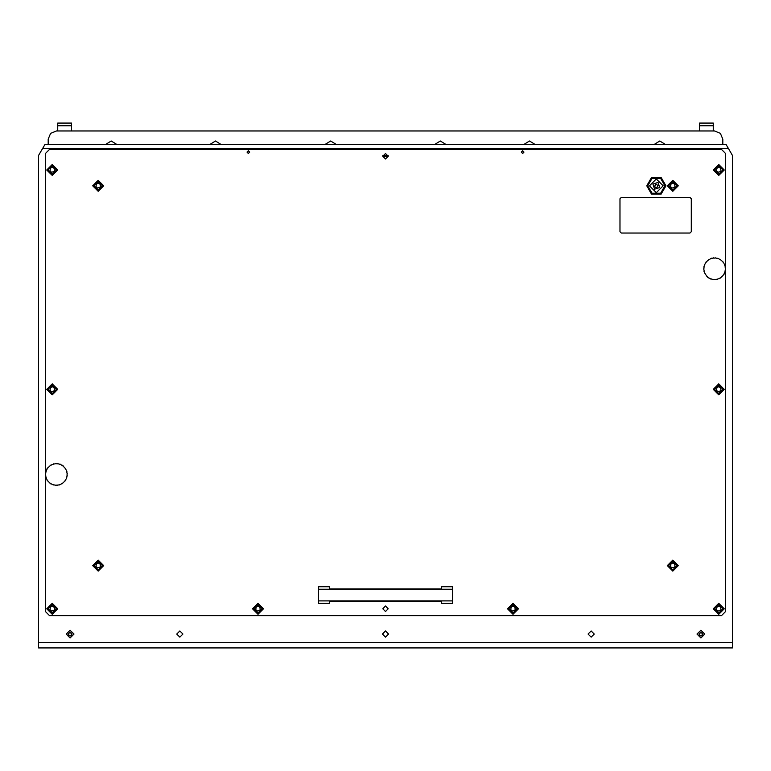 <?xml version="1.0" encoding="UTF-8"?>
<svg xmlns="http://www.w3.org/2000/svg" width="771" height="771" viewBox="0 0 771 771"><rect width="100%" height="100%" fill="white"/><g stroke="black" fill="none" stroke-linecap="round" stroke-linejoin="round"><path stroke-width="1.16" d="M647.765 185.801L652.054 193.222L660.622 193.222L664.91 185.801L660.622 178.371L652.054 178.371L647.765 185.801M646.744 185.801L651.543 194.109L661.142 194.109L665.942 185.801L661.142 177.484L651.543 177.484L646.744 185.801M179.797 637.174L182.881 634.09L179.797 631.006L176.713 634.09L179.797 637.174M591.203 637.174L594.287 634.09L591.203 631.006L588.119 634.09L591.203 637.174M385.5 637.174L388.584 634.09L385.5 631.006L382.416 634.09L385.5 637.174M385.5 606.045L382.753 608.791L385.5 611.528L388.247 608.791L385.5 606.045M385.5 153.506L382.753 156.243L385.5 158.99L388.247 156.243L385.5 153.506M248.368 150.759L246.99 152.128L248.368 153.506L249.737 152.128L248.368 150.759M522.632 150.759L521.263 152.128L522.632 153.506L524.01 152.128L522.632 150.759M672.794 180.308L667.31 185.801L672.794 191.285L678.278 185.801L672.794 180.308M98.206 180.308L92.722 185.801L98.206 191.285L103.69 185.801L98.206 180.308M98.206 560.18L92.722 565.663L98.206 571.147L103.69 565.663L98.206 560.18M672.794 560.18L667.31 565.663L672.794 571.147L678.278 565.663L672.794 560.18M52.264 164.474L46.78 169.957L52.264 175.441L57.748 169.957L52.264 164.474M52.264 383.891L46.78 389.374L52.264 394.858L57.748 389.374L52.264 383.891M52.264 603.308L46.78 608.791L52.264 614.275L57.748 608.791L52.264 603.308M257.967 603.308L252.483 608.791L257.967 614.275L263.451 608.791L257.967 603.308M513.033 603.308L507.549 608.791L513.033 614.275L518.517 608.791L513.033 603.308M718.736 603.308L713.252 608.791L718.736 614.275L724.22 608.791L718.736 603.308M718.736 383.891L713.252 389.374L718.736 394.858L724.22 389.374L718.736 383.891M718.736 164.474L713.252 169.957L718.736 175.441L724.22 169.957L718.736 164.474M70.094 632.075L72.108 634.09L70.094 636.104L68.079 634.09L70.094 632.075M70.094 630.186L73.997 634.09L70.094 638.002L66.181 634.09L70.094 630.186M700.906 632.075L702.921 634.09L700.906 636.104L698.892 634.09L700.906 632.075M700.906 630.186L704.819 634.09L700.906 638.002L697.003 634.09L700.906 630.186M521.331 152.128L522.632 150.827L523.933 152.128L522.632 153.439L521.331 152.128M247.067 152.128L248.368 150.827L249.669 152.128L248.368 153.439L247.067 152.128M718.736 604.541L714.486 608.791L718.736 613.041L722.986 608.791L718.736 604.541M718.736 613.591L713.936 608.791L718.736 603.992L723.535 608.791L718.736 613.591M52.264 385.124L48.014 389.374L52.264 393.624L56.514 389.374L52.264 385.124M52.264 394.174L47.465 389.374L52.264 384.575L57.064 389.374L52.264 394.174M52.264 604.541L48.014 608.791L52.264 613.041L56.514 608.791L52.264 604.541M52.264 613.591L47.465 608.791L52.264 603.992L57.064 608.791L52.264 613.591M257.967 604.541L253.717 608.791L257.967 613.041L262.217 608.791L257.967 604.541M257.967 613.591L253.167 608.791L257.967 603.992L262.766 608.791L257.967 613.591M513.033 604.541L508.783 608.791L513.033 613.041L517.283 608.791L513.033 604.541M513.033 613.591L508.234 608.791L513.033 603.992L517.833 608.791L513.033 613.591M52.264 165.707L48.014 169.957L52.264 174.207L56.514 169.957L52.264 165.707M52.264 174.757L47.465 169.957L52.264 165.158L57.064 169.957L52.264 174.757M718.736 385.124L714.486 389.374L718.736 393.624L722.986 389.374L718.736 385.124M718.736 394.174L713.936 389.374L718.736 384.575L723.535 389.374L718.736 394.174M718.736 165.707L714.486 169.957L718.736 174.207L722.986 169.957L718.736 165.707M718.736 174.757L713.936 169.957L718.736 165.158L723.535 169.957L718.736 174.757M98.206 181.551L93.956 185.801L98.206 190.051L102.456 185.801L98.206 181.551M98.206 190.601L93.407 185.801L98.206 181.002L103.006 185.801L98.206 190.601M672.794 561.413L668.544 565.663L672.794 569.914L677.044 565.663L672.794 561.413M672.794 570.463L667.994 565.663L672.794 560.864L677.593 565.663L672.794 570.463M672.794 181.551L668.544 185.801L672.794 190.051L677.044 185.801L672.794 181.551M672.794 190.601L667.994 185.801L672.794 181.002L677.593 185.801L672.794 190.601M98.206 561.413L93.956 565.663L98.206 569.914L102.456 565.663L98.206 561.413M98.206 570.463L93.407 565.663L98.206 560.864L103.006 565.663L98.206 570.463M663.195 185.801L656.343 178.939L649.481 185.801L656.343 192.654L663.195 185.801M654.627 189.155L659.706 187.507L658.048 182.438L652.979 184.086L654.627 189.155M722.851 144.524L722.851 139.175L720.442 133.354L714.621 130.945L56.379 130.945L50.558 133.354L48.149 139.175L48.149 144.524M382.763 156.311L388.237 156.311M728.489 148.639L726.118 144.524L44.882 144.524L38.55 155.491L38.55 647.939L732.45 647.939L732.45 155.491L728.489 148.639L42.511 148.639M388.17 155.626L382.83 155.626M732.45 642.455L38.55 642.455M49.517 615.643L721.483 615.643L725.598 611.528L725.598 153.506L721.483 149.391L49.517 149.391L45.402 153.506L45.402 611.528L49.517 615.643M329.622 601.245L329.622 603.404L318.307 603.404L318.442 600.908L452.558 600.908L452.693 603.404L441.378 603.404L441.378 601.245L329.622 601.245M452.558 600.908L452.558 589.246L318.442 589.246L318.442 600.908M318.442 589.246L318.307 586.741L329.622 586.741L329.622 588.909L441.378 588.909L441.378 586.741L452.693 586.741L452.558 589.246M318.307 603.404L318.307 586.741M452.693 603.404L452.693 586.741M69.13 632.991L68.523 633.656L68.783 635.256L70.094 636.008L71.395 635.256L71.25 632.952L69.13 632.991M699.952 632.991L699.345 633.656L699.605 635.256L700.906 636.008L702.217 635.256L702.073 632.952L699.952 632.991M720.586 607.143L718.736 606.083L716.895 607.143L716.529 609.408L717.097 610.391L718.167 611.008L720.374 610.391L720.943 609.408L720.586 607.143M54.105 387.726L52.264 386.666L50.414 387.726L50.057 389.991L50.626 390.974L51.696 391.591L53.903 390.974L54.471 389.991L54.105 387.726M54.105 607.143L52.264 606.083L50.414 607.143L50.057 609.408L50.626 610.391L51.696 611.008L53.903 610.391L54.471 609.408L54.105 607.143M259.808 607.143L257.967 606.083L256.117 607.143L255.76 609.408L256.329 610.391L257.398 611.008L259.605 610.391L260.174 609.408L259.808 607.143M514.883 607.143L513.033 606.083L511.192 607.143L510.826 609.408L511.395 610.391L512.464 611.008L514.671 610.391L515.24 609.408L514.883 607.143M54.105 168.319L52.264 167.249L50.414 168.319L50.057 170.574L50.626 171.567L51.696 172.184L53.903 171.567L54.471 170.574L54.105 168.319M720.586 387.726L718.736 386.666L716.895 387.726L716.529 389.991L717.097 390.974L718.167 391.591L720.374 390.974L720.943 389.991L720.586 387.726M720.586 168.319L718.736 167.249L716.895 168.319L716.529 170.574L717.097 171.567L718.167 172.184L720.374 171.567L720.943 170.574L720.586 168.319M100.047 184.153L98.206 183.093L96.356 184.153L95.999 186.418L96.568 187.401L97.638 188.018L99.844 187.401L100.413 186.418L100.047 184.153M674.644 564.015L672.794 562.955L670.953 564.015L670.587 566.28L671.155 567.263L672.225 567.88L674.432 567.263L675.001 566.28L674.644 564.015M674.644 184.153L672.794 183.093L670.953 184.153L670.587 186.418L671.155 187.401L672.225 188.018L674.432 187.401L675.001 186.418L674.644 184.153M100.047 564.015L98.206 562.955L96.356 564.015L95.999 566.28L96.568 567.263L97.638 567.88L99.844 567.263L100.413 566.28L100.047 564.015M654.646 186.245L655.466 187.507L656.979 187.43L657.894 185.31L655.822 184.259L654.646 186.245M691.308 198.754L689.939 197.386L621.368 197.386L620 198.754L620 231.666L621.368 233.044L689.939 233.044L691.308 231.666L691.308 198.754M665.537 144.524L659.764 140.958L654.001 144.524M660.872 144.524L658.665 144.524M535.257 144.524L529.494 140.958L523.721 144.524M530.602 144.524L528.386 144.524M446.12 144.524L440.357 140.958L434.584 144.524M441.465 144.524L439.248 144.524M336.416 144.524L330.643 140.958L324.88 144.524M331.752 144.524L329.535 144.524M221.219 144.524L215.456 140.958L209.683 144.524M216.564 144.524L214.348 144.524M116.999 144.524L111.236 140.958L105.463 144.524M112.335 144.524L110.128 144.524M57.748 125.798L57.748 123.061L71.462 123.061L71.462 125.798L57.748 125.798L57.748 130.945M71.462 130.945L71.462 125.798M699.538 125.798L699.538 123.061L713.252 123.061L713.252 125.798L699.538 125.798L699.538 130.945M713.252 130.945L713.252 125.798M45.759 477.22L45.884 476.536L45.759 477.22M67 471.717L66.875 472.392L67 471.717M66.441 470.088L66.422 470.782L66.441 470.088M64.591 467.197L64.783 467.852L64.591 467.197M67.299 473.413L67.067 474.059L67.299 473.413M60.398 464.258L60.87 464.759L60.398 464.258M57.044 463.516L57.652 463.843L57.044 463.516M61.94 465.009L62.335 465.578L61.94 465.009M63.357 466.002L63.646 466.619L63.357 466.002M58.75 463.756L59.3 464.171L58.75 463.756M47.908 467.486L48.534 467.197L47.908 467.486M46.925 468.903L47.494 468.508L46.925 468.903M45.662 472.093L46.087 471.544L45.662 472.093M46.173 470.445L46.674 469.973L46.173 470.445M49.103 466.253L49.768 466.06L49.103 466.253M51.994 464.402L52.688 464.421L51.994 464.402M53.623 463.843L54.307 463.969L53.623 463.843M55.319 463.544L55.975 463.776L55.319 463.544M50.481 465.212L51.165 465.125L50.481 465.212M45.431 473.799L45.759 473.192L45.431 473.799M57.43 485.383L56.784 485.152L57.43 485.383M60.755 484.525L60.061 484.506L60.755 484.525M63.646 482.675L62.991 482.877L63.646 482.675M64.841 481.441L64.224 481.74L64.841 481.441M59.126 485.084L58.451 484.959L59.126 485.084M67.087 476.835L66.672 477.384L67.087 476.835M66.585 478.483L66.084 478.955L66.585 478.483M62.278 483.716L61.593 483.803L62.278 483.716M65.834 480.034L65.265 480.42L65.834 480.034M49.402 482.935L49.103 482.309L49.402 482.935M52.361 484.68L51.888 484.169L52.361 484.68M55.714 485.412L55.107 485.084L55.714 485.412M50.809 483.918L50.423 483.35L50.809 483.918M48.168 481.74L47.966 481.075L48.168 481.74M45.46 475.524L45.691 474.869L45.46 475.524M46.318 478.849L46.337 478.155L46.318 478.849M47.127 480.362L47.041 479.678L47.127 480.362M54.009 485.181L53.459 484.757L54.009 485.181M67.328 475.129L67 475.736L67.328 475.129M45.884 476.536L45.759 475.736M46.337 478.155L46.087 477.384M47.041 479.678L46.674 478.955M47.966 481.075L47.494 480.42M49.103 482.309L48.534 481.74M50.423 483.35L49.768 482.877M51.888 484.169L51.165 483.803M53.459 484.757L52.688 484.506M55.107 485.084L54.307 484.959M56.784 485.152L55.975 485.152M58.451 484.959L57.652 485.084M60.061 484.506L59.3 484.757M61.593 483.803L60.87 484.169M62.991 482.877L62.335 483.35M64.224 481.74L63.646 482.309M65.265 480.42L64.783 481.075M66.084 478.955L65.718 479.678M66.672 477.384L66.422 478.155M67 475.736L66.875 476.536M67.067 474.059L67.067 474.869M66.875 472.392L67 473.192M66.422 470.782L66.672 471.544M65.718 469.25L66.084 469.973M64.783 467.852L65.265 468.508M63.646 466.619L64.224 467.197M62.335 465.578L62.991 466.06M60.87 464.759L61.593 465.125M59.3 464.171L60.061 464.421M57.652 463.843L58.451 463.969M55.975 463.776L56.784 463.776M54.307 463.969L55.107 463.843M52.688 464.421L53.459 464.171M51.165 465.125L51.888 464.759M49.768 466.06L50.423 465.578M48.534 467.197L49.103 466.619M47.494 468.508L47.966 467.852M46.674 469.973L47.041 469.25M46.087 471.544L46.337 470.782M45.759 473.192L45.884 472.392M45.691 474.869L45.691 474.059M704 271.517L704.125 270.833L704 271.517M725.241 266.014L725.116 266.689L725.241 266.014M724.682 264.386L724.663 265.079L724.682 264.386M722.832 261.494L723.034 262.159L722.832 261.494M725.54 267.71L725.309 268.356L725.54 267.71M718.639 258.555L719.112 259.056L718.639 258.555M715.286 257.813L715.893 258.14L715.286 257.813M720.191 259.307L720.577 259.875L720.191 259.307M721.598 260.299L721.897 260.916L721.598 260.299M716.991 258.054L717.541 258.478L716.991 258.054M706.159 261.793L706.776 261.494L706.159 261.793M705.166 263.2L705.735 262.805L705.166 263.2M703.913 266.39L704.328 265.841L703.913 266.39M704.415 264.752L704.916 264.27L704.415 264.752M707.354 260.55L708.009 260.357L707.354 260.55M710.245 258.709L710.939 258.719L710.245 258.709M711.874 258.14L712.549 258.266L711.874 258.14M713.57 257.842L714.216 258.073L713.57 257.842M708.722 259.519L709.407 259.422L708.722 259.519M703.672 268.096L704 267.489L703.672 268.096M715.681 279.68L715.025 279.449L715.681 279.68M719.006 278.823L718.312 278.803L719.006 278.823M721.897 276.982L721.232 277.175L721.897 276.982M723.092 275.739L722.466 276.037L723.092 275.739M717.377 279.381L716.693 279.256L717.377 279.381M725.338 271.132L724.913 271.681L725.338 271.132M724.827 272.78L724.326 273.262L724.827 272.78M720.519 278.013L719.835 278.109L720.519 278.013M724.075 274.331L723.506 274.717L724.075 274.331M707.643 277.232L707.354 276.606L707.643 277.232M710.602 278.977L710.13 278.476L710.602 278.977M713.956 279.719L713.348 279.381L713.956 279.719M709.06 278.215L708.665 277.647L709.06 278.215M706.409 276.037L706.217 275.372L706.409 276.037M703.701 269.821L703.933 269.166L703.701 269.821M704.559 273.146L704.578 272.452L704.559 273.146M705.369 274.659L705.282 273.975L705.369 274.659M712.25 279.478L711.7 279.054L712.25 279.478M725.569 269.426L725.241 270.033L725.569 269.426M704.125 270.833L704 270.033M704.578 272.452L704.328 271.681M705.282 273.975L704.916 273.262M706.217 275.372L705.735 274.717M707.354 276.606L706.776 276.037M708.665 277.647L708.009 277.175M710.13 278.476L709.407 278.109M711.7 279.054L710.939 278.803M713.348 279.381L712.549 279.256M715.025 279.449L714.216 279.449M716.693 279.256L715.893 279.381M718.312 278.803L717.541 279.054M719.835 278.109L719.112 278.476M721.232 277.175L720.577 277.647M722.466 276.037L721.897 276.606M723.506 274.717L723.034 275.372M724.326 273.262L723.959 273.975M724.913 271.681L724.663 272.452M725.241 270.033L725.116 270.833M725.309 268.356L725.309 269.166M725.116 266.689L725.241 267.489M724.663 265.079L724.913 265.841M723.959 263.557L724.326 264.27M723.034 262.159L723.506 262.805M721.897 260.916L722.466 261.494M720.577 259.875L721.232 260.357M719.112 259.056L719.835 259.422M717.541 258.478L718.312 258.719M715.893 258.14L716.693 258.266M714.216 258.073L715.025 258.073M712.549 258.266L713.348 258.14M710.939 258.719L711.7 258.478M709.407 259.422L710.13 259.056M708.009 260.357L708.665 259.875M706.776 261.494L707.354 260.916M705.735 262.805L706.217 262.159M704.916 264.27L705.282 263.557M704.328 265.841L704.578 265.079M704 267.489L704.125 266.689M703.933 269.166L703.933 268.356"/></g></svg>
